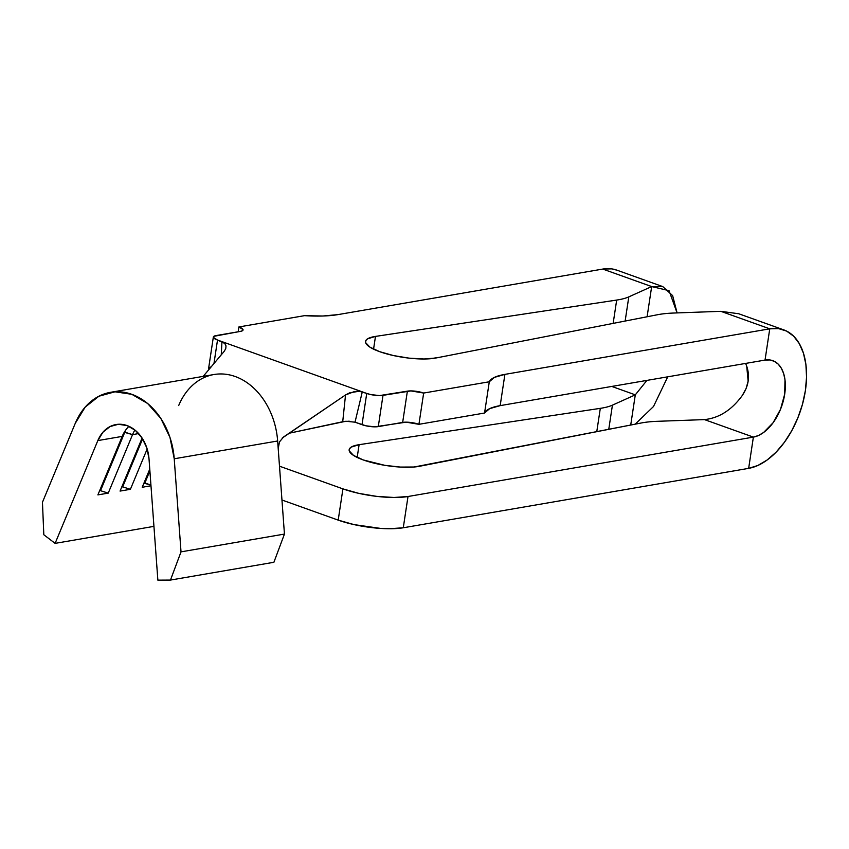 <?xml version="1.0" encoding="UTF-8"?>
<svg xmlns="http://www.w3.org/2000/svg" width="849" height="849" viewBox="0 0 849 849"><rect width="100%" height="100%" fill="white"/><g stroke="black" fill="none" stroke-linecap="round" stroke-linejoin="round"><path stroke-width="1.27" d="M379.673 351.677A39.701 10.124 -171.4 0 1 365.537 341.425A39.701 10.124 -171.4 0 1 375.481 336.406L373.56 349.151L375.481 336.406L616.682 300.068L613.148 323.395L616.682 300.068A72.388 18.466 8.6 0 0 628.801 296.874A72.388 18.466 -171.4 0 1 616.682 300.068L375.481 336.406L367.596 338.815L365.823 340.566L365.611 342.593L369.867 347.114L379.673 351.677A39.701 10.124 -171.4 0 0 435.845 358.013L423.98 359L409.059 358.14L393.469 355.561L379.673 351.677M213.354 337.021A11.674 2.982 -171.4 0 1 216.017 335.588L240.394 331.397L213.863 336.321L213.396 337.424L217.514 340.035L213.959 363.542L217.514 340.035A11.674 2.982 -171.4 0 1 213.354 337.021L208.631 368.275A11.674 2.982 8.6 0 0 209.098 369.326L209.141 367.575L211.295 366.842M439.23 357.355L429.658 358.787L439.23 357.355M765.034 360.082L500.178 405.631L489.65 408.645L484.556 413.028L418.928 424.32L406.162 422.165L374.78 426.845L365.972 425.816L355.02 422.186L362.29 391.845L221.96 341.627L221.26 354.84L221.96 341.627L366.736 393.437L362.014 424.691L355.02 422.186L345.883 421.253L289.053 433.255L342.72 421.72L345.532 394.944L354.585 391.485L359.233 391.24L370.695 394.562L379.503 395.592L407.382 391.156L402.659 422.409L378.283 426.601L383.005 395.347L410.895 390.911L423.662 393.055L489.289 381.774L494.383 377.391L504.9 374.377L769.756 328.828L765.034 360.082L500.178 405.631L504.9 374.377L769.756 328.828L720.854 311.328L673.926 313.026A72.388 18.466 8.6 0 0 657.604 314.714A72.388 18.466 -171.4 0 1 673.926 313.026L720.854 311.328L769.756 328.828L765.034 360.082L769.894 359.965L774.341 361.334L778.204 364.136L781.345 368.264L783.638 373.549L784.985 379.8L784.688 394.212L780.528 409.282L773.11 422.728L763.58 432.491L758.465 435.505L753.381 437.108L748.659 468.361L403.275 527.77L408.008 496.506A46.706 11.907 -171.4 0 1 342.922 488.875L279.491 466.186L342.922 488.875L338.199 520.129L342.922 488.875L358.766 493.354L376.701 496.378L393.989 497.482L408.008 496.506L753.381 437.108L704.479 419.608L657.551 421.306A72.388 18.466 8.6 0 0 641.228 422.993L414.057 467.014L400.388 467.077L384.82 465.326L363.298 459.956L353.492 455.393L349.236 450.872L349.448 448.845L351.221 447.094L359.106 444.685L600.307 408.348A72.388 18.466 8.6 0 0 612.426 405.153L635.296 394.849L611.789 386.433L635.296 394.849L630.722 425.052L635.296 394.849L612.426 405.153A72.388 18.466 -171.4 0 1 600.307 408.348L596.773 431.674L600.307 408.348L359.106 444.685L357.174 457.431L359.106 444.685A39.701 10.124 -171.4 0 0 349.162 449.705A39.701 10.124 -171.4 0 0 374.993 463.363A39.701 10.124 -171.4 0 0 419.47 466.292L641.228 422.993A72.388 18.466 -171.4 0 1 657.551 421.306L704.479 419.608C719.135 418.037 731.742 410.003 742.291 395.485C731.742 410.003 719.135 418.037 704.479 419.608L753.381 437.108L748.659 468.361L403.275 527.77L408.008 496.506L753.381 437.108A40.285 23.73 -70.3 0 0 783.436 400.42A40.285 23.73 -70.3 0 0 772.781 360.666A40.285 23.73 -70.3 0 0 765.034 360.082M110.54 392.312A67.718 51.916 80.2 0 0 75.253 423.354L85.176 407.117L98.887 396.228L114.986 391.803L131.807 394.307L147.62 403.487L160.801 418.387L169.98 437.468L174.225 458.778L181.017 551.861L170.469 580.069L157.861 580.143L149.021 458.916L146.824 447.89L142.08 438.02L135.267 430.316L127.085 425.572L118.382 424.277L110.052 426.559L102.962 432.194L97.826 440.589L55.111 543.371L43.819 534.753L42.45 502.279L75.253 423.354L42.45 502.279L43.819 534.753L55.111 543.371L153.945 526.369L55.111 543.371L97.826 440.589L122.203 436.397L97.89 494.893L108.237 493.12L132.55 434.624L138.652 433.574L132.55 434.624A35.032 26.86 80.2 0 1 134.895 430.019A35.032 26.86 -99.8 0 0 132.55 434.624L124.262 432.279L100.511 490.68L124.824 432.173A40.869 31.328 80.2 0 1 125.917 429.774A40.869 31.328 -99.8 0 0 124.824 432.173L132.55 434.624L108.237 493.12L100.511 490.68L108.237 493.12L97.89 494.893L122.203 436.397L97.826 440.589A35.032 26.86 80.2 0 1 116.08 424.532A35.032 26.86 80.2 0 1 149.021 458.916L157.861 580.143L170.469 580.069L181.017 551.861L174.225 458.778L277.655 440.992A67.718 51.916 -99.8 0 0 213.969 374.526L110.54 392.312A67.718 51.916 80.2 0 1 174.225 458.778L277.655 440.992L284.447 534.074L181.017 551.861L284.447 534.074L273.898 562.282L170.469 580.069L273.898 562.282L284.447 534.074L278.207 448.569L279.491 441.883L283.577 436.97L345.532 394.944L282.144 438.126M142.101 438.052L120.059 491.083L130.396 489.311L147.174 448.962L130.396 489.311L122.67 486.859L142.621 438.869L122.67 486.859L130.396 489.311L120.059 491.083L142.101 438.052M149.764 469.115L142.218 487.273L150.984 485.766L142.218 487.273L149.764 469.115M128.942 426.315A35.032 26.86 -99.8 0 0 122.203 436.397A35.032 26.86 80.2 0 1 128.942 426.315M121.747 487.018L122.67 486.859L121.747 487.018M99.588 490.839L100.511 490.68L99.588 490.839M143.905 483.208L144.839 483.049L149.902 470.877L144.839 483.049L150.92 484.981L143.905 483.208M203.176 376.383L224.083 351.475L203.176 376.383M178.683 405.567A67.718 51.916 80.2 0 1 214.022 374.515A67.718 51.916 80.2 0 1 277.655 440.992L278.207 448.569M221.96 341.627L217.514 340.035L224.762 343.431L226.014 345.925L225.738 348.695L224.083 351.486L225.738 348.695M349.226 421.178L342.72 421.72L345.532 394.944L349.735 392.79L359.233 391.24L362.29 391.845L355.02 422.186M281.964 500.008L338.199 520.129A46.706 11.907 8.6 0 0 403.275 527.77L389.267 528.747L380.872 528.449L354.044 524.608L338.199 520.129L281.964 500.008M422.855 465.634L413.283 467.067L422.855 465.634M608.765 429.339L612.426 405.153L608.765 429.339M657.604 314.714L435.845 358.013L657.604 314.714M662.804 286.612L672.631 295.611L677.088 312.91L669.033 290.655L651.671 286.569L662.804 286.612L616.799 270.131A72.972 42.991 109.7 0 0 602.769 269.069L651.671 286.569L647.097 316.773L651.671 286.569L628.801 296.874L625.14 321.06L628.801 296.874L651.671 286.569L602.769 269.069L337.913 314.618L322.853 316.008L304.526 315.658L238.898 326.95L243.016 329.571L242.549 330.664L240.394 331.397A11.674 2.982 -171.4 0 0 243.058 329.964A11.674 2.982 -171.4 0 0 238.898 326.95L304.526 315.658A70.053 17.871 -171.4 0 0 337.913 314.618L602.769 269.069L611.577 268.857L616.979 270.194M646.917 380.394L635.296 394.849L646.917 380.394M635.169 424.182L653.518 406.491L667.739 376.818L653.518 406.491L635.169 424.182M746.717 366.206L748.139 381.127L746.08 388.598L742.291 395.485C748.638 386.04 750.113 376.277 746.717 366.206L745.624 363.414M748.659 468.361L757.86 465.475L767.125 460.009L776.082 452.188L784.391 442.308L791.735 430.751L797.827 417.952L802.432 404.411L805.383 390.646L806.55 377.189L805.903 364.561L803.462 353.226L799.312 343.643L793.635 336.172L786.62 331.099L778.565 328.616L769.756 328.828A72.972 42.991 -70.3 0 1 783.797 329.89A72.972 42.991 -70.3 0 1 803.101 401.906A72.972 42.991 -70.3 0 1 748.659 468.361M737.685 313.621L720.854 311.328M238.176 331.779L238.898 326.95L238.176 331.779M489.289 381.774A70.053 17.871 -171.4 0 1 504.9 374.377L500.178 405.631A70.053 17.871 8.6 0 0 484.556 413.028L489.289 381.774L423.662 393.055L418.928 424.32L484.556 413.028L489.289 381.774M418.928 424.32A11.674 2.982 8.6 0 0 402.659 422.409L407.382 391.156A11.674 2.982 -171.4 0 1 423.662 393.055L418.928 424.32M366.736 393.437L362.014 424.691A11.674 2.982 8.6 0 0 378.283 426.601L383.005 395.347A11.674 2.982 -171.4 0 1 366.736 393.437M212.388 374.802L213.364 374.632M737.781 313.419L783.797 329.89"/></g></svg>
